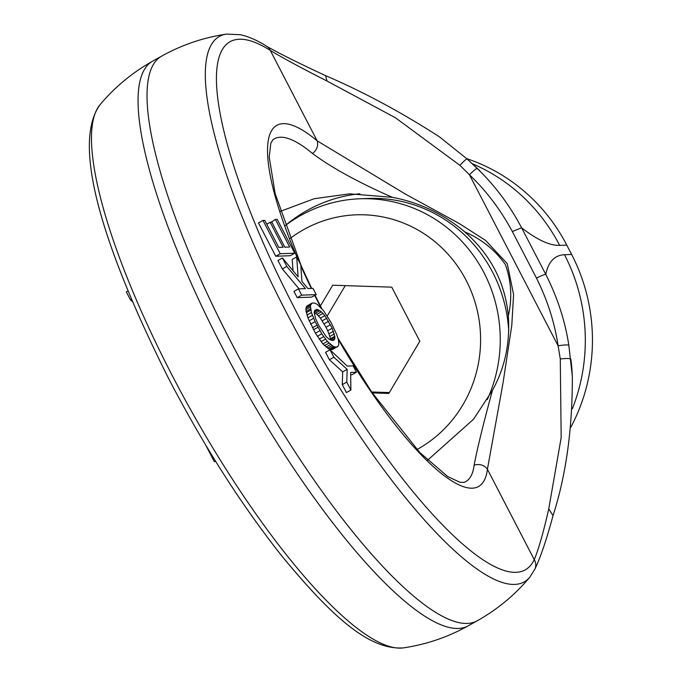 <?xml version="1.0" encoding="UTF-8"?>
<svg xmlns="http://www.w3.org/2000/svg" width="682" height="682" viewBox="0 0 682 682"><rect width="100%" height="100%" fill="white"/><g stroke="black" fill="none" stroke-linecap="round" stroke-linejoin="round"><path stroke-width="1.02" d="M345.254 285.63L327.241 315.971M371.622 391.988L389.345 392.568M487.28 399.618A140.509 135.13 -92.1 0 0 360.036 198.769A140.509 135.13 -92.1 0 0 285.127 225.708A145.803 140.228 87.9 0 1 359.823 193.756M416.975 449.54A124.601 119.836 -92.1 0 0 461.279 407.478A124.601 119.836 -92.1 0 0 443.07 249.024A124.601 119.836 -92.1 0 0 289.927 238.632M508.746 331.171A140.509 135.13 -92.1 0 0 368.74 198.453L360.036 198.769M372.261 392.917L388.817 393.454L419.805 341.273L391.749 287.156L332.714 285.221L320.412 305.937M284.82 247.191L271.879 222.221L270.183 222.281L283.124 247.251L278.785 247.404L264.769 220.363L262.971 220.431L280.234 253.738L294.743 253.21L277.207 219.374L275.392 219.442L289.688 247.012L284.82 247.191M275.392 219.442L271.061 222.247M262.971 220.431L258.487 222.937L275.75 256.244L290.259 255.716L294.743 253.21M298.452 288.878L293.968 291.385L297.216 297.65L311.725 297.13L316.209 294.624L312.961 288.358L307.889 288.537L301.938 281.385L300.745 264.787L296.67 256.926L298.136 276.858L282.433 257.984L286.807 266.415L305.459 288.622L298.452 288.878L301.7 295.144L316.209 294.624M282.433 257.984L277.949 260.49L282.322 268.921L299.066 288.861M296.67 256.926L292.186 259.433L293.013 270.694M312.092 303.072L306.781 306.099L305.826 309.619L307.889 317.846L315.399 333.191L322.876 343.916L328.98 349.048L332.569 349.414L337.914 346.43L338.792 344.384L338.374 339.789L336.746 334.589L331.145 322.663L323.6 310.753L317.139 304.266L314.393 303.038L312.092 303.072L310.361 305.587L311.418 312.569L315.101 321.623L321.785 333.805L327.36 341.409L333.464 346.541L336.064 347.138L337.914 346.43M350.667 374.785L351.955 374.733L356.439 372.227L353.14 365.867L347.198 366.081L330.037 349.815L333.882 357.232L347.181 369.371L346.78 382.108L350.898 390.061L350.633 372.44L356.439 372.227M330.037 349.815L325.544 352.313L329.397 359.738L342.688 371.878L342.287 384.614L346.413 392.568L350.898 390.061M266.756 224.199L270.183 222.281M508.32 315.962C512.327 298.469 511.347 281.342 505.379 264.573C495.132 250.055 481.577 239.152 464.723 231.863C490.699 254.778 505.234 282.808 508.32 315.962C510.204 342.978 504.91 367.777 492.438 390.368C483.342 423.761 477.229 448.739 474.109 465.294A10.605 9.744 7.1 0 1 487.408 469.276L534.245 559.632A302.484 74.355 -119.2 0 1 294.905 308.929A302.484 74.355 -119.2 0 1 270.311 50.451C284.232 58.754 303.115 68.933 326.959 81.005L395.372 117.722L459.924 165.351L469.455 174.771L558.106 345.791L560.28 358.962L561.175 437.597L548.754 508.9C543.401 532.489 538.558 549.402 534.245 559.632A10.605 10.119 25 0 1 534.884 569.12L529.684 577.381A312.441 76.802 -119.2 0 1 286.295 312.313A312.441 76.802 -119.2 0 1 226.424 34.109C203.492 37.527 181.924 44.85 161.736 56.086A323.43 79.504 60.8 0 0 230.831 341.699A323.43 79.504 60.8 0 0 477.025 620.901C497.187 609.614 514.74 595.113 529.692 577.381M338.281 339.448A206.816 50.835 -119.2 0 0 472.2 488.193A206.816 50.835 -119.2 0 0 487.408 469.276L503.026 382.977L511.798 325.229L513.589 294.505L507.238 263.61L485.541 240.388L459.02 223.406L405.014 193.884L317.139 140.807A10.605 8.636 -50 0 1 312.492 153.501C331.529 167.661 358.161 182.273 392.38 197.337C419.166 202.358 443.283 213.867 464.723 231.863M298.222 259.91A206.816 50.835 -119.2 0 1 283.243 123.664A206.816 50.835 -119.2 0 1 317.139 140.807L270.311 50.451A10.605 9.36 -57.6 0 0 267.012 46.504L267.012 46.504C257.685 40.511 248.802 36.581 240.362 34.714L226.424 34.109M275.75 256.244L280.234 253.738M282.322 268.921L286.807 266.415M297.216 297.65L301.7 295.144M306.781 306.099L311.265 303.592M306.201 306.951L310.685 304.445M305.877 308.094L310.361 305.587M305.826 309.619L310.31 307.113M306.03 311.427L310.515 308.92M306.278 312.646L310.77 310.139M306.934 315.075L311.418 312.569M307.889 317.846L312.382 315.34M309.108 320.847L313.601 318.341M310.617 324.129L315.101 321.623M312.433 327.744L316.917 325.237M313.498 329.773L317.983 327.266M315.399 333.191L319.892 330.685M317.3 336.311L321.785 333.805M319.176 339.142L323.66 336.635M321.043 341.673L325.527 339.167M322.876 343.916L327.36 341.409M324.462 345.629L328.946 343.123M326.047 347.095L330.531 344.589M327.539 348.221L332.032 345.714M328.98 349.048L333.464 346.541M330.31 349.491L334.794 346.985M331.58 349.644L336.064 347.138M332.569 349.414L337.053 346.908M329.397 359.738L333.882 357.232M342.688 371.878L347.181 369.371M342.287 384.614L346.78 382.108M459.924 165.351C464.084 160.909 466.471 158.778 467.068 158.957L477.195 168.48C476.334 168.437 473.751 170.534 469.455 174.771C486.437 191.02 500.733 209.945 512.327 231.53L521.619 227.797L545.771 274.377A10.605 1.279 152.6 0 0 536.478 278.111C547.424 300.029 554.637 322.586 558.106 345.791C564.116 344.862 567.688 344.683 568.831 345.254L572.326 376.285C572.496 428.739 566.069 475.192 553.034 515.643C546.418 540.025 540.366 557.85 534.884 569.12M560.28 358.962C566.418 358.323 569.922 358.365 570.808 359.09A180.27 155.922 -3.3 0 1 572.028 371.085L572.326 376.285M548.754 508.9L553.034 515.643M326.959 81.005L325.587 75.642M267.012 46.504C280.149 53.895 299.688 63.614 325.629 75.659C363.353 91.84 401.263 112.215 439.37 136.784L467.068 158.957M479.864 170.781L467.042 158.923M392.38 197.337L349.653 193.841L314.274 198.701L280.413 211.335A187.166 46.009 60.8 0 0 280.2 211.105M427.563 460.248L473.521 419.26L492.438 390.368M332.194 328.221L324.854 315.621L321.418 311.819L317.181 309.466L314.717 310.344L314.189 312.765L315.638 318.656L318.622 325.178L326.115 336.55L329.21 339.329L332.637 340.531L334.461 339.679L334.947 337.206L332.194 328.221L327.71 330.727L326.013 327.249L330.497 324.751M477.195 168.48C494.74 185.274 509.548 205.052 521.619 227.797A265.102 65.165 60.8 0 0 559.666 245.384A180.27 173.373 -92.1 0 0 472.217 163.689M572.377 408.697A180.27 173.373 87.9 0 0 564.508 254.736A265.102 65.165 60.8 0 0 545.771 274.377C557.458 297.471 565.139 321.094 568.831 345.254M330.438 340.011L329.858 336.448L327.71 330.727M328.98 333.779L333.472 331.273M329.858 336.448L334.351 333.941M330.344 338.732L334.836 336.235M330.455 339.713L334.947 337.206M331.665 340.42L334.862 338.639M333.123 340.429L334.461 339.679M314.658 310.489L316.525 309.44M314.419 311.001L317.181 309.466M314.223 312.254L318.511 309.858M326.013 327.249L320.37 318.127L316.934 314.325L314.206 312.467M315.434 313.149L319.926 310.642M316.934 314.325L321.418 311.819M318.503 315.885L322.987 313.379M320.37 318.127L324.854 315.621M322.236 320.762L326.721 318.255M324.112 323.788L328.596 321.282M564.508 254.736L571.644 254.471L566.793 245.128A180.27 173.373 -92.1 0 0 466.769 158.667M571.644 254.471A180.27 173.373 87.9 0 1 570.911 427.094M215.393 460.947L214.267 461.569L205.734 445.099M215.751 461.518L214.267 461.569M127.918 291.061L126.34 291.939L130.467 299.892L131.37 299.389M132.299 301.572L130.467 299.892M320.89 307.573A206.816 50.835 -119.2 0 1 314.734 295.442M311.29 288.418A206.816 50.835 -119.2 0 1 300.822 265.852M311.665 288.401L301.205 265.801L275.119 193.509L269.22 157.116L270.78 143.356L272.868 139.776A196.314 48.26 -119.2 0 1 280.319 137.235A196.314 48.26 -119.2 0 1 312.492 153.501M474.109 465.294A196.314 48.26 -119.2 0 1 464.118 482.387L460.026 482.293L447.793 476.616L419.78 452.498L371.869 392.346L337.931 338.195M512.327 231.53L536.478 278.111M161.736 56.086L152.768 61.099A323.43 79.504 60.8 0 0 221.863 346.712A323.43 79.504 60.8 0 0 468.048 625.914L477.025 620.901M566.793 245.128L559.666 245.384M172.418 375.884A312.441 76.802 60.8 0 0 403.36 647.891C368.135 650.364 330.122 614.303 282.604 556.955C242.127 506.061 204.191 446.727 168.812 378.936C106.818 255.375 69.879 146.127 100.101 104.619A312.441 76.802 60.8 0 0 172.418 375.884M321.725 308.477L315.033 295.28M468.048 625.914C447.861 637.15 426.301 644.473 403.36 647.9M152.768 61.099C132.606 72.386 115.053 86.887 100.101 104.619"/></g></svg>
